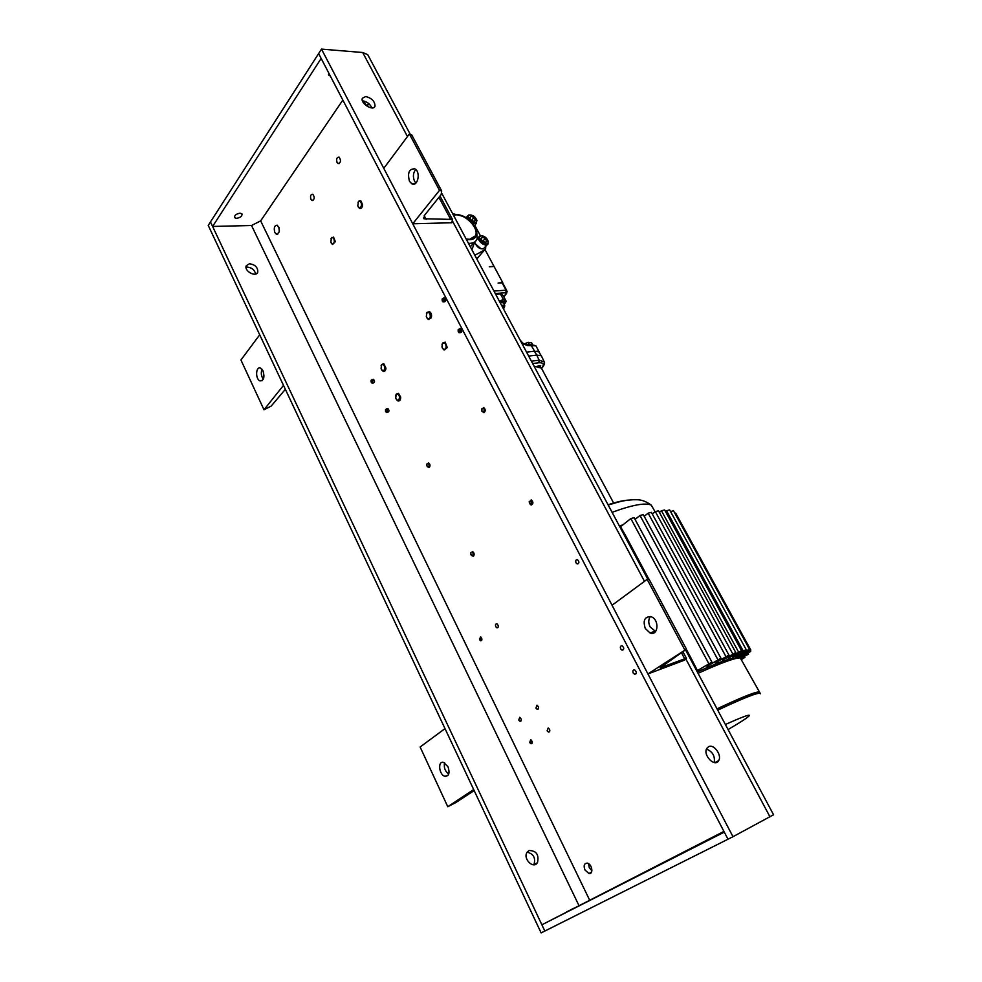 <?xml version="1.0" encoding="UTF-8"?>
<svg xmlns="http://www.w3.org/2000/svg" width="982" height="982" viewBox="0 0 982 982"><rect width="100%" height="100%" fill="white"/><g stroke="black" fill="none" stroke-linecap="round" stroke-linejoin="round"><path stroke-width="1.47" d="M544.826 931.046L541.131 932.9L208.245 225.43L210.479 221.944L544.826 931.046L727.993 839.217L318.622 53.568L321.482 49.1L732.977 836.713L727.993 839.217L724.299 832.122L541.88 924.798L544.826 931.046M368.901 56.833L367.71 54.624L362.689 52.512L321.482 49.1M773.558 814.765L732.977 836.713M714.233 762.572C715.142 756.066 712.551 751.574 706.475 749.082M371.896 107.934C370.067 103.945 366.998 101.588 362.689 100.839L362.444 100.827M708.648 746.639C713.889 743.779 722.138 755.17 718.701 760.534C715.08 767.863 702.584 755.158 706.782 748.407L708.648 746.639M365.697 96.518C371.834 98.151 374.94 101.367 375.014 106.179C373.43 111.653 360.148 103.392 362.346 98.274L365.697 96.518M591.9 870.764L589.298 867.757L588.513 863.632M279.244 231.924L278.986 227.345M527.162 852.143C533.594 853.861 535.841 858.047 533.913 864.688L533.852 864.774M246.003 267.276L247.182 267.079C251.809 267.583 254.633 269.89 255.639 274.027M529.04 850.522C536.332 850.608 539.143 854.659 537.485 862.675C533.422 869.524 522.571 858.587 527.113 852.229L529.04 850.522M249.514 263.716C255.259 264.698 258.008 267.521 257.763 272.198C255.909 277.673 243.818 270.946 246.237 265.754L249.514 263.716M529.703 742.552L530.673 739.777C532.661 741.545 532.784 742.883 531.029 743.779L529.703 742.552M518.742 720.101L519.723 717.314C521.675 719.106 521.773 720.432 520.018 721.304L518.742 720.101M479.498 639.675L480.517 636.876C482.322 638.681 482.371 639.982 480.628 640.78L479.498 639.675M387.08 408.672L387.89 408.549C389.388 410.427 389.302 411.679 387.62 412.305L387.35 412.342M372.694 379.383L373.479 379.285C374.928 381.163 374.829 382.403 373.172 383.017L372.865 383.054M459.822 328.761L460.828 328.663C462.387 330.799 462.191 332.137 460.227 332.665L460.116 332.677M443.864 297.976L444.821 297.902C446.344 300.038 446.123 301.364 444.195 301.879L444.036 301.891M633.194 673.001C632.506 670.902 632.973 669.847 634.593 669.847C636.864 671.983 636.876 673.468 634.605 674.29L633.194 673.001M620.698 648.93C620.01 646.807 620.477 645.751 622.109 645.763C624.319 647.911 624.307 649.384 622.048 650.17L620.698 648.93M576.004 562.846C575.342 560.697 575.82 559.63 577.441 559.654C579.466 561.827 579.38 563.263 577.183 563.963L576.004 562.846M495.787 626.712C495.173 624.798 495.542 623.828 496.88 623.779C498.782 625.694 498.807 627.044 496.953 627.842L495.787 626.712M535.927 708.108L536.994 705.199C539.032 707.077 539.118 708.464 537.252 709.348L535.927 708.108M547.134 730.829L548.189 727.932C550.276 729.81 550.386 731.197 548.508 732.106L547.134 730.829M584.941 869.942C583.431 865.645 584.167 863.374 587.162 863.117C592.023 863.681 593.828 874.545 588.893 873.489L584.941 869.942M274.837 232.513C273.597 227.799 274.42 225.369 277.292 225.222C280.336 229.763 280.017 232.746 276.335 234.17L274.837 232.513M369.269 104.031L366.004 105.332L363.88 101.011M337.047 162.472C336.151 158.949 336.838 157.157 339.109 157.12C341.245 160.545 340.889 162.693 338.029 163.552L337.047 162.472M310.938 199.371C310.067 196.007 310.693 194.289 312.816 194.227C314.915 197.48 314.633 199.567 311.945 200.475L310.938 199.371M210.479 221.944L318.622 53.568L321.163 58.441L212.603 226.449L210.479 221.944M342.853 100.078L260.66 220.876L251.539 225.504L212.603 226.449M236.588 218.348C240.59 217.562 242.37 216.052 241.94 213.806L240.013 213.18C236.011 213.953 234.219 215.475 234.649 217.709L236.588 218.348M328.761 73.024L328.896 75.27L330.283 75.933M541.88 924.798L723.93 831.41M573.697 908.289L566.577 911.947L573.697 908.289M724.151 831.815L723.182 832.343L724.176 831.864M447.988 766.758C449.989 772.895 449.02 776.087 445.079 776.332C439.015 775.203 437.42 760.547 443.569 762.376L447.988 766.758M447.78 806.725L473.68 789.54L445.018 728.619L420.124 746.995L447.78 806.725L455.648 802.662L474.171 790.571M448.7 774.086C445.006 771.226 443.643 767.445 444.601 762.781M645.297 628.517C642.719 620.342 644.671 616.414 651.14 616.745C659.609 619.458 658.431 636.397 650.035 632.96L645.297 628.517M647.936 673.947L686.43 649.151L660.125 667.834L684.712 658.812L686.455 658.37L684.724 660.076L647.936 673.947L612.056 605.268L647.126 579.368L684.614 649.605M647.126 579.368L649.2 579.466M655.595 631.512L650.109 626.872C648.23 622.846 648.329 619.397 650.379 616.524M409.445 181.228C407.321 172.783 409.138 168.659 414.895 168.855C421.082 171.936 417.706 187.452 411.703 183.708L409.445 181.228M412.747 223.773L439.494 190.336L441.679 190.987L441.127 194.62L424.47 215.353L423.929 218.765L452.457 219.416L451.855 222.754L412.747 223.773L383.778 168.327L409.396 133.957L439.494 190.336M409.396 133.957L412.158 135.712M415.926 183.069L414.551 181.24C412.685 176.686 413.091 172.771 415.779 169.505M263.053 370.914C264.833 377.37 263.814 380.697 259.985 380.893C255.136 379.199 255.75 365.832 260.586 368.152L263.053 370.914M263.986 409.776L283.503 385.361L259.714 334.788L240.934 359.989L263.986 409.776L271.179 406.106L285.357 389.302M263.311 379.224C261.175 376.106 260.758 372.792 262.034 369.281M458.042 330.099L459.711 328.774C461.27 330.909 461.074 332.247 459.11 332.775L458.213 331.707C460.448 334.678 460.546 327.411 458.238 329.645L458.213 331.72M442.072 299.215L443.704 297.988C445.214 300.124 445.006 301.449 443.078 301.965L442.219 300.934C444.343 303.806 444.551 296.724 442.281 298.81L442.207 300.934M385.484 409.715L386.798 408.708L387.608 409.555L386.54 412.465L385.791 411.753M387.018 409.85L385.607 409.494L385.484 411.188C386.761 412.575 387.276 412.133 387.018 409.85M371.098 380.378L372.387 379.42L373.16 380.23L372.08 383.152L371.368 382.452M372.571 380.525L371.221 380.169L371.073 381.912C372.325 383.25 372.829 382.784 372.571 380.525M481.683 640.362L480.91 639.699M480.37 637.907L480.64 636.925M480.935 637.097L480.456 638.889L481.831 640.055M532.097 743.3L531.201 742.625M530.55 740.907L530.771 739.802M531.102 739.962L530.624 741.557L532.232 742.957M539.621 353.164L538.811 351.814L534.38 351.212L526.561 352.145M534.38 351.212L536.737 355.103L528.66 356.085M541.524 368.324C544.568 364.408 543.697 362.542 538.897 362.739L539.143 360.21L536.737 355.103L541.156 355.693L541.966 357.067M531.385 361.18L539.143 360.21L544.384 361.99M536.909 366.347L540.665 365.599L540.493 366.887M540.309 367.428L538.553 366.716M529.273 344.522L528.12 342.35L523.983 344.081L527.886 342.411M532.453 344.375L531.643 342.853L528.291 342.313L529.458 344.498M381.139 365.697L381.703 364.457L383.815 363.77L385.951 368.164C385.705 370.656 384.76 371.712 383.115 371.331L381.667 369.895M384.834 368.115C384.355 364.899 383.226 363.917 381.446 365.144L381.102 368.79C382.796 371.527 384.036 371.306 384.834 368.115M441.998 344.572L442.6 343.025L445.177 342.141L447.289 347.567L444.11 350.046L442.403 348.144M446.147 347.333C445.938 343.405 444.686 342.202 442.391 343.712L441.949 346.977C443.434 350.095 444.821 350.218 446.147 347.333M426.384 313.884L427.023 312.399L429.49 311.625C431.38 312.963 431.982 315.026 431.294 317.824L428.373 319.494L426.728 317.652M430.202 317.432C430.497 313.27 429.355 311.822 426.789 313.086L426.298 316.535C427.489 319.297 428.79 319.592 430.202 317.432M395.758 395.365L396.298 394.101L398.483 393.328L400.668 397.059C400.681 399.969 399.735 401.257 397.845 400.926L396.347 399.465M399.551 397.158C398.827 394.248 397.661 393.463 396.053 394.789L395.758 398.311C397.71 401.257 398.987 400.865 399.551 397.158M358.025 202.353L358.737 201.163L360.762 200.721L362.603 204.686C362.358 207.607 361.339 208.847 359.535 208.393L358.185 206.821M361.572 204.673C360.787 208.331 359.522 208.736 357.767 205.889L358.418 201.789C360.112 200.782 361.155 201.74 361.572 204.673M331.032 238.552L333.536 237.055L335.353 241.707L332.567 244.518L331.302 243.155M334.359 241.56C333.487 244.481 332.309 244.702 330.836 242.223L331.364 238.098C333.18 237.19 334.175 238.344 334.359 241.56M543.23 371.515L541.438 368.176L533.999 366.09M470.722 553.234L472.502 551.54C474.232 552.829 474.576 554.376 473.545 556.205L471.262 555.456M472.919 555.837L470.795 554.486L470.82 552.854C472.833 551.909 473.533 552.903 472.919 555.837M426.802 464.265L428.545 462.817C430.239 464.277 430.46 465.861 429.195 467.542L427.244 466.671M428.631 467.125L426.839 465.861L426.961 463.885C429.011 463.369 429.576 464.449 428.631 467.125M481.659 409.396L483.745 407.579C485.636 409.445 485.697 411.151 483.942 412.673L481.953 411.274M483.426 412.182L481.671 410.451L481.867 408.782C484.335 408.242 484.85 409.371 483.426 412.182M529.175 502.084L531.287 499.838C533.521 502.207 533.471 503.938 531.139 505.03L529.494 503.496M530.722 504.564L529.261 501.471C532.109 500.685 532.588 501.716 530.722 504.564M741.312 659.794L740.305 657.952C735.248 657.682 721.156 662.813 698.042 673.333M750.187 650.489L750.714 651.459L736.598 658.247M736.377 657.412L749.548 650.293L749.057 649.397M735.641 657.142L749.413 649.163L735.641 657.142L735.26 656.393M732.695 657.265L746.124 649.507L732.695 657.265L732.302 656.504M728.202 658.345L741.52 650.649L728.202 658.345L727.797 657.559M722.371 660.248L735.764 652.502L722.371 660.248L721.966 659.45M715.301 662.911L728.902 655.031L715.301 662.911L714.884 662.101M736.696 658.296L735.997 658.063C733.333 657.694 726.594 659.634 715.804 663.893L697.257 671.86M706.991 666.348L720.96 658.222L706.991 666.348L706.574 665.514M697.404 670.571L711.889 662.114L697.404 670.571L691.868 659.659L691.009 660.051M648.807 579.061L626.197 536.712L625.338 537.044M686.467 649.556L691.868 659.659M623.14 524.683L619.47 526.07M626.197 536.712L620.575 526.72L630.825 518.557L708.66 663.366M735.849 658.492L735.469 658.394C731.087 657.94 718.37 662.445 697.294 671.933M630.825 518.557L634.151 517.71L711.889 662.114M720.96 658.222L643.284 514.642L640.006 515.476L717.768 659.45M640.006 515.476L635.059 519.404M728.902 655.031L651.397 512.346L648.157 513.169L725.747 656.246M648.157 513.169L644.192 516.311M735.764 652.502L658.517 510.787L655.313 511.597L732.646 653.705M655.313 511.597L652.293 513.979M741.52 650.649L664.63 509.965L661.463 510.775L738.452 651.839M661.463 510.775L659.401 512.395M746.124 649.507L669.663 509.928L666.533 510.726L743.079 650.685M666.533 510.726L665.489 511.536M746.001 649.581L746.406 650.329M670.534 511.524L673.492 510.775L749.413 649.163M674.695 512.972L675.69 513.144L750.849 650.121L749.548 650.293M750.849 650.121L736.61 658.087M737.875 658.087L750.714 651.459M748.063 653.276L748.579 654.208L740.428 658.173M748.579 654.208L739.065 657.952M744.552 656.553L744.982 657.351L741.815 659.339M740.858 658.971L744.982 657.351M506.663 290.341L502.674 282.939L498.083 283.086L502.624 282.386L502.919 283.405M485.022 249.612L493.983 266.306L489.331 266.76L494.081 266.49L502.624 282.386M503.385 308.729L504.22 307.845L503.177 306.298L502.183 306.482M501.593 305.377L504.736 305.304L504.552 306.924M503.385 302.787L500.022 302.431M505.264 303.082L506.172 301.253L503.25 299.24L499.531 301.523L505.092 300.971L504.269 304.42M539.879 353.569L539.192 351.961L536.921 351.175M521.908 343.418L527.506 345.541L535.877 345.799L536.528 346.99M520.902 341.54L522.056 342.362M521.589 342.374L525.935 344.842M527.506 345.541L526.757 344.805L529.654 344.473M506.172 301.253L503.189 295.692L501.053 293.778L495.812 294.551M503.25 299.24L500.255 293.655M500.39 293.618L496.966 294.097M506.724 290.463L506.209 293.569L503.705 296.65M507.031 291.347L506.209 293.569L507.154 291.703L506.074 290.181L493.958 291.065M453.623 215.537C462.24 211.228 479.756 227.493 475.46 235.79L469.629 239.338L466.119 238.945M453.316 214.948L456.286 214.395C464.781 215.304 471.237 220.066 475.632 228.708C477.976 236.969 474.907 240.578 466.438 239.534M468.463 243.327L470.01 243.352C473.533 243.155 475.914 241.695 477.129 239.007L476.663 230.23L472.894 223.921M464.646 216.764L452.616 213.646M474.834 255.259L484.457 250.017L485.624 248.741L485.783 246.384M480.382 235.729L474.736 225.246M476.798 258.941L484.568 249.956M475.079 241.67L475.165 243.045C476.957 247.194 479.695 249.133 483.39 248.839L487.293 244.641M487.944 240.786L488.14 243.671C486.569 248.041 476.687 241.069 478.725 237.018L479.965 235.852L482.408 235.864M487.502 239.718C485.55 236.809 483.328 235.57 480.836 235.975C475.116 238.749 489.245 248.741 488.017 241.056L487.502 239.718M485.304 242.566L486.691 241.13L485.231 238.43L482.395 237.165L481.07 239.08L482.469 241.29L485.845 242.456L486.691 241.13L485.231 238.43L482.395 237.165L481.008 238.589L481.241 239.596M481.045 248.839L475.423 243.855M483.426 242.014L481.831 240.602M481.033 238.749L482.395 237.165M482.935 241.093L485.231 238.43M476.687 219.882L476.454 223.368L472.71 223.675M467.542 218.63L467.457 216.126L468.66 214.984L471.029 214.972M476.295 222.362L476.749 220.14C475.178 216.506 472.772 214.825 469.531 215.095C465.1 216.617 473.361 225.516 476.295 222.362M474.024 221.601L475.423 220.214L473.987 217.55L471.151 216.261L469.813 218.139L471.188 220.324L474.613 221.502L475.423 220.214L473.987 217.55L471.151 216.261L469.752 217.648L469.973 218.655M472.146 221.036L470.648 219.759M471.716 220.238L473.987 217.55M469.789 217.894L471.151 216.261M362.689 52.512L407.469 136.547M452.69 221.429L644.474 581.332M685.964 659.192L769.974 816.84M251.539 225.504L578.84 905.318M260.66 220.876L589.482 899.794M661.463 666.348L661.991 667.355M681.606 653.005L684.712 658.812M424.212 215.684L426.163 219.391M438.929 197.37L450.357 218.826M532.649 363.536L538.897 362.739M728.067 729.565C757.318 712.294 756.422 710.612 725.354 724.495M760.363 693.795L760.313 693.525C758.423 692.114 744.221 697.674 717.719 710.182M759.847 692.691L758.816 691.893C754.078 692.273 740.146 697.932 717.02 708.869M653.582 509.155L651.25 505.116C645.297 502.502 632.248 504.908 612.081 512.334M628.37 500.108C623.214 500.427 616.438 501.974 608.054 504.773M502.109 282.804L506.074 290.181L505.914 292.71L495.259 293.52M539.192 351.961L535.877 345.799L530.575 344.375L534.601 351.188M506.712 290.426L502.674 282.939M470.317 246.801L474.466 242.112M471.9 249.759L474.748 241.916M484.457 250.017L476.749 258.843M367.71 54.624L410.108 134.031M441.863 193.491L647.776 579.184M685.718 650.231L773.595 814.827M257.763 272.198L256.977 273.303M375.014 106.179L374.252 107.247M537.485 862.675L533.913 864.688M718.701 760.534L714.957 762.646M311.945 200.475L313.037 200.463M338.029 163.552L339.195 163.564M366.004 105.332L367.82 105.418M276.335 234.17L277.796 234.121M588.893 873.489L591.471 872.176M548.508 732.106L549.613 731.676M537.252 709.348L538.345 708.943M496.953 627.842L497.997 627.523M577.183 563.963L578.521 563.594M622.048 650.17L623.484 649.667M634.605 674.29L636.066 673.738M480.628 640.78L481.597 640.473M520.018 721.304L521.037 720.923M531.029 743.779L532.048 743.374M328.896 75.27L328.516 74.546M445.079 776.332L448.185 775.105M649.004 579.098L686.43 649.151M683.079 652.036L686.455 658.37M650.035 632.96L654.834 631.303M411.63 134.73L441.679 190.987M423.488 217.906L423.929 218.765M439.997 196.044L452.457 219.416M411.703 183.708L415.055 183.708M259.985 380.893L262.194 380.635M459.711 328.774L460.828 328.663M443.704 297.988L444.821 297.902M386.798 408.708L387.89 408.549M372.387 379.42L373.479 379.285M538.811 351.814L541.156 355.693M541.598 368.471C544.482 365.132 545.255 362.702 543.905 361.18L541.426 355.926M381.446 365.144L381.703 364.457M442.391 343.712L442.6 343.025M426.789 313.086L427.023 312.399M396.053 394.789L396.298 394.101M358.418 201.789L358.737 201.163M331.364 238.098L331.683 237.472M541.438 368.176L613.762 503.25M740.305 657.952L760.313 693.525M735.997 658.063L735.162 656.442M608.165 504.993C625.092 499.973 622.772 501.176 626.798 500.329L633.132 499.728C637.011 499.899 642.253 498.623 651.25 505.116L655.092 511.769M503.165 302.358L504.736 305.304M522.743 343.099L520.006 339.87M506.626 293.434L503.815 296.871M473.299 238.319L475.46 235.79M455.12 214.481L452.702 213.634M475.632 228.708L476.663 230.23M478.725 237.018L477.24 238.736M480.836 235.975L479.965 235.852M488.017 241.056L488.25 241.707M467.457 216.126L466.168 217.673M476.098 223.65L474.281 225.786M469.531 215.095L468.66 214.984M476.749 220.14L476.982 220.803"/></g></svg>
